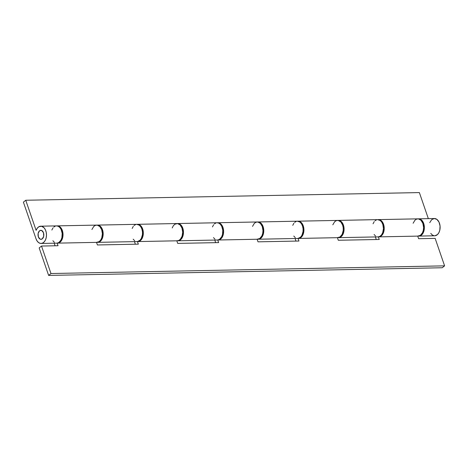 <?xml version="1.0" encoding="UTF-8"?>
<svg xmlns="http://www.w3.org/2000/svg" width="468" height="468" viewBox="0 0 468 468"><rect width="100%" height="100%" fill="white"/><g stroke="black" fill="none" stroke-linecap="round" stroke-linejoin="round"><path stroke-width="0.7" d="M43.483 232.754A4.51 2.907 88.9 0 1 41.008 239.335A4.51 2.907 88.9 0 1 38.358 236.89A4.51 2.907 88.9 0 1 40.833 230.314A4.51 2.907 88.9 0 1 43.483 232.754L43.711 236.194L42.301 238.832L40.646 239.306L39.558 238.768L38.674 237.633L38.025 235.199L38.13 233.45L39.066 231.297L40.067 230.49L41.757 230.531L43.483 232.754L41.757 230.531L40.628 230.332L39.54 230.818L38.13 233.45L38.358 236.89A4.51 2.907 88.9 0 1 40.833 230.314A4.51 2.907 88.9 0 1 43.483 232.754A4.51 2.907 88.9 0 1 41.008 239.335A4.51 2.907 88.9 0 1 38.358 236.89L40.084 239.119L41.213 239.318L42.301 238.832L43.711 236.194L43.483 232.754M418.298 236.042L420.989 235.457L422.528 233.982L424.043 230.525L424.377 227.752L423.756 223.634L422.662 221.341L420.299 219.188L418.24 218.86A8.635 5.569 88.9 0 1 418.632 218.831A8.635 5.569 88.9 0 1 424.371 227.349A8.635 5.569 88.9 0 1 418.971 236.088A8.635 5.569 88.9 0 1 418.579 236.077M418.971 236.088L434.714 235.784A8.635 5.569 -91.1 0 0 440.119 227.044A8.635 5.569 -91.1 0 0 434.38 218.521L418.632 218.831M338.668 237.656L378.033 236.89A8.635 5.569 -91.1 0 0 383.432 228.15A8.635 5.569 -91.1 0 0 377.699 219.627L338.335 220.393A8.635 5.569 88.9 0 1 344.074 228.916A8.635 5.569 88.9 0 1 338.668 237.656A8.635 5.569 88.9 0 1 338.276 237.639M338.001 237.604L340.686 237.024L342.225 235.544L343.746 232.093L344.074 229.32L343.805 226.518L342.365 222.908L340.002 220.75L337.943 220.422A8.635 5.569 88.9 0 1 338.335 220.393M258.371 239.218L297.736 238.452A8.635 5.569 -91.1 0 0 303.135 229.712A8.635 5.569 -91.1 0 0 297.396 221.189L258.038 221.961A8.635 5.569 88.9 0 1 263.771 230.478A8.635 5.569 88.9 0 1 258.371 239.218A8.635 5.569 88.9 0 1 257.979 239.206M257.698 239.171L260.389 238.586L261.928 237.112L263.069 234.936L263.776 230.888L263.156 226.764L262.062 224.47L259.699 222.318L257.64 221.99A8.635 5.569 88.9 0 1 258.038 221.961M177.401 240.733L180.086 240.154L181.625 238.674L183.146 235.223L183.474 232.45L183.204 229.648L181.765 226.038L179.402 223.879L177.343 223.552A8.635 5.569 88.9 0 1 177.735 223.523A8.635 5.569 88.9 0 1 183.474 232.046A8.635 5.569 88.9 0 1 178.074 240.786A8.635 5.569 88.9 0 1 177.676 240.768M178.074 240.786L217.433 240.02A8.635 5.569 -91.1 0 0 222.832 231.28A8.635 5.569 -91.1 0 0 217.099 222.756L177.735 223.523M97.771 242.348L137.136 241.582A8.635 5.569 -91.1 0 0 142.535 232.842A8.635 5.569 -91.1 0 0 136.796 224.324L97.438 225.09A8.635 5.569 88.9 0 1 103.171 233.608A8.635 5.569 88.9 0 1 97.771 242.348A8.635 5.569 88.9 0 1 97.379 242.336M97.098 242.301L98.918 242.143L101.328 240.242L102.469 238.066L103.176 234.018L102.556 229.893L101.462 227.6L99.099 225.447L97.04 225.12A8.635 5.569 88.9 0 1 97.438 225.09M419.369 192.582L428.343 218.638L419.369 192.582L25.746 200.251L36.106 230.35L37.27 228.208L38.826 226.769L41.517 226.26L44.074 227.793L45.384 229.782L46.221 232.315L46.49 235.117L46.162 237.89L45.273 240.33L43.916 242.184L42.237 243.243L40.418 243.407L38.651 242.646L37.13 241.043L36.013 238.779L23.4 202.147L25.746 200.251L23.4 202.147L36.013 238.779A8.635 5.569 88.9 0 0 41.09 243.454A8.635 5.569 88.9 0 0 46.49 234.714A8.635 5.569 88.9 0 0 40.751 226.19A8.635 5.569 88.9 0 0 36.106 230.35L25.746 200.251L419.369 192.582M429.735 222.68L431.636 219.714L434.234 218.527L436.901 219.393L439.013 222.113L440.06 226.032L439.791 230.221L438.902 232.66L437.545 234.509L434.959 235.767M434.047 235.732L432.28 234.971L430.759 233.374M41.09 243.454L56.833 243.149A8.635 5.569 -91.1 0 0 62.238 234.409A8.635 5.569 -91.1 0 0 56.499 225.886L40.751 226.19M52.878 240.739L54.399 242.336M57.078 243.132L58.851 242.518L61.015 240.025L61.911 237.586L62.18 233.397L61.132 229.478L59.816 227.483L58.161 226.243L56.347 225.892M55.44 226.062L53.756 227.079M53.013 227.898L51.849 230.045M133.175 239.177L134.696 240.774M137.381 241.57L139.961 240.312L141.318 238.458L142.447 234.655L142.477 231.83L141.915 229.127L140.827 226.834L139.324 225.196L136.65 224.33M135.743 224.5L134.053 225.517M133.316 226.336L132.151 228.478M213.478 237.609L214.999 239.206M217.679 240.002L219.451 239.388L221.616 236.896L222.511 234.45L222.78 230.268L221.733 226.348L220.416 224.353L218.761 223.113L216.947 222.762M216.04 222.932L214.35 223.95M213.613 224.769L212.449 226.916M293.775 236.042L295.296 237.645M297.976 238.44L300.561 237.182L301.918 235.328L303.048 231.525L303.077 228.7L302.515 225.997L301.427 223.704L299.924 222.066L297.25 221.194M296.343 221.37L294.653 222.388M293.916 223.201L292.752 225.348M374.078 234.48L375.599 236.077M378.279 236.872L380.051 236.252L381.59 234.778L382.73 232.602L383.438 228.554L382.818 224.435L381.724 222.136L380.221 220.498L377.547 219.632M376.641 219.802L374.95 220.82M374.213 221.639L373.049 223.78M57.622 243.132L96.987 242.365A8.635 5.569 -91.1 0 0 102.387 233.626A8.635 5.569 -91.1 0 0 96.648 225.102L57.283 225.869A8.635 5.569 88.9 0 1 63.022 234.392A8.635 5.569 88.9 0 1 57.622 243.132A8.635 5.569 88.9 0 1 57.225 243.12M57.143 243.108L59.816 242.383L61.32 240.827L62.759 237.288L63.022 234.497L62.694 231.713L61.173 228.179L58.763 226.149L56.891 225.898A8.635 5.569 88.9 0 1 57.283 225.869M137.92 241.57L177.284 240.798A8.635 5.569 -91.1 0 0 182.684 232.064A8.635 5.569 -91.1 0 0 176.945 223.54L137.586 224.307A8.635 5.569 88.9 0 1 143.325 232.83A8.635 5.569 88.9 0 1 137.92 241.57A8.635 5.569 88.9 0 1 137.528 241.552M137.44 241.546L139.253 241.289L141.617 239.259L142.705 237.024L143.325 232.935L142.611 228.846L141.471 226.611L139.066 224.587L137.194 224.336A8.635 5.569 88.9 0 1 137.586 224.307M218.223 240.002L257.581 239.236A8.635 5.569 -91.1 0 0 262.987 230.496A8.635 5.569 -91.1 0 0 257.248 221.972L217.883 222.739A8.635 5.569 88.9 0 1 223.622 231.262A8.635 5.569 88.9 0 1 218.223 240.002A8.635 5.569 88.9 0 1 217.825 239.99M217.743 239.979L220.416 239.253L221.92 237.691L223.359 234.158L223.622 231.367L223.294 228.583L221.774 225.049L219.363 223.02L217.491 222.768A8.635 5.569 88.9 0 1 217.883 222.739M298.52 238.434L337.884 237.668A8.635 5.569 -91.1 0 0 343.284 228.928A8.635 5.569 -91.1 0 0 337.545 220.41L298.186 221.177A8.635 5.569 88.9 0 1 303.925 229.7A8.635 5.569 88.9 0 1 298.52 238.434A8.635 5.569 88.9 0 1 298.128 238.423M298.04 238.417L299.853 238.159L302.217 236.129L303.305 233.895L303.925 229.806L303.211 225.716L302.071 223.482L299.666 221.452L297.794 221.206A8.635 5.569 88.9 0 1 298.186 221.177M435.141 238.376L444.6 265.853L442.254 267.749L48.631 275.418L39.172 247.941L41.512 246.051L50.971 273.528L48.631 275.418L50.971 273.528L444.6 265.853L442.254 267.749L48.631 275.418L39.172 247.941L41.512 246.051L58.044 245.729L57.149 243.126L58.044 245.729L41.512 246.051L50.971 273.528L444.6 265.853L435.141 238.376L418.608 238.703L435.141 238.376M375.377 236.937L376.272 239.528L375.377 236.937M295.08 238.504L295.969 241.09L295.08 238.504M214.777 240.066L215.672 242.658L214.777 240.066M134.48 241.634L135.369 244.22L134.48 241.634M54.177 243.202L55.072 245.788L54.177 243.202M378.823 236.872L418.181 236.106A8.635 5.569 -91.1 0 0 423.587 227.366A8.635 5.569 -91.1 0 0 417.848 218.843L378.483 219.609A8.635 5.569 88.9 0 1 384.222 228.132A8.635 5.569 88.9 0 1 378.823 236.872A8.635 5.569 88.9 0 1 378.425 236.861M378.343 236.849L381.016 236.124L382.52 234.562L383.959 231.028L384.222 228.238L383.895 225.453L382.374 221.914L379.963 219.89L378.091 219.638A8.635 5.569 88.9 0 1 378.483 219.609M96.519 242.371L97.408 244.963L138.347 244.161L137.452 241.564L138.347 244.161L97.408 244.963L96.519 242.371M176.816 240.809L177.705 243.395L218.644 242.599L217.749 239.996L218.644 242.599L177.705 243.395L176.816 240.809M257.113 239.242L258.008 241.833L298.947 241.032L298.046 238.434L298.947 241.032L258.008 241.833L257.113 239.242M337.416 237.68L338.305 240.265L379.244 239.47L378.349 236.866L379.244 239.47L338.305 240.265L337.416 237.68M417.713 236.112L418.608 238.703L417.713 236.112M417.708 236.083L420.375 235.357L422.487 232.748L423.318 230.262L423.587 227.471L422.873 223.388L421.007 220.276L418.421 218.878L416.608 219.088L414.94 220.194L413.109 223.259M337.405 237.645L340.078 236.919L342.184 234.316L343.225 230.449L343.196 227.624L342.576 224.95L340.704 221.838L338.124 220.446L336.305 220.65L334.638 221.762L332.806 224.821M257.107 239.212L259.775 238.487L261.887 235.878L262.718 233.392L262.987 230.601L262.273 226.518L260.407 223.406L257.821 222.007L256.008 222.218L254.34 223.324L252.509 226.389M176.805 240.78L178.618 240.523L180.274 239.37L182.07 236.258L182.69 232.169L181.976 228.08L180.104 224.968L177.524 223.575L174.845 224.231L173.324 225.746L172.206 227.951M96.507 242.342L99.175 241.617L100.678 240.055L101.772 237.82L102.387 233.731L101.673 229.648L99.807 226.535L97.221 225.137L95.408 225.348L93.74 226.453L91.909 229.519M61.326 229.917L62.115 229.899M101.48 229.133L102.264 229.115M141.628 228.349L142.412 228.337M181.777 227.571L182.567 227.553M221.926 226.787L222.715 226.769M262.074 226.003L262.864 225.986M302.229 225.219L303.012 225.207M342.377 224.441L343.167 224.424M382.526 223.657L383.315 223.64M422.674 222.873L423.464 222.856"/></g></svg>
